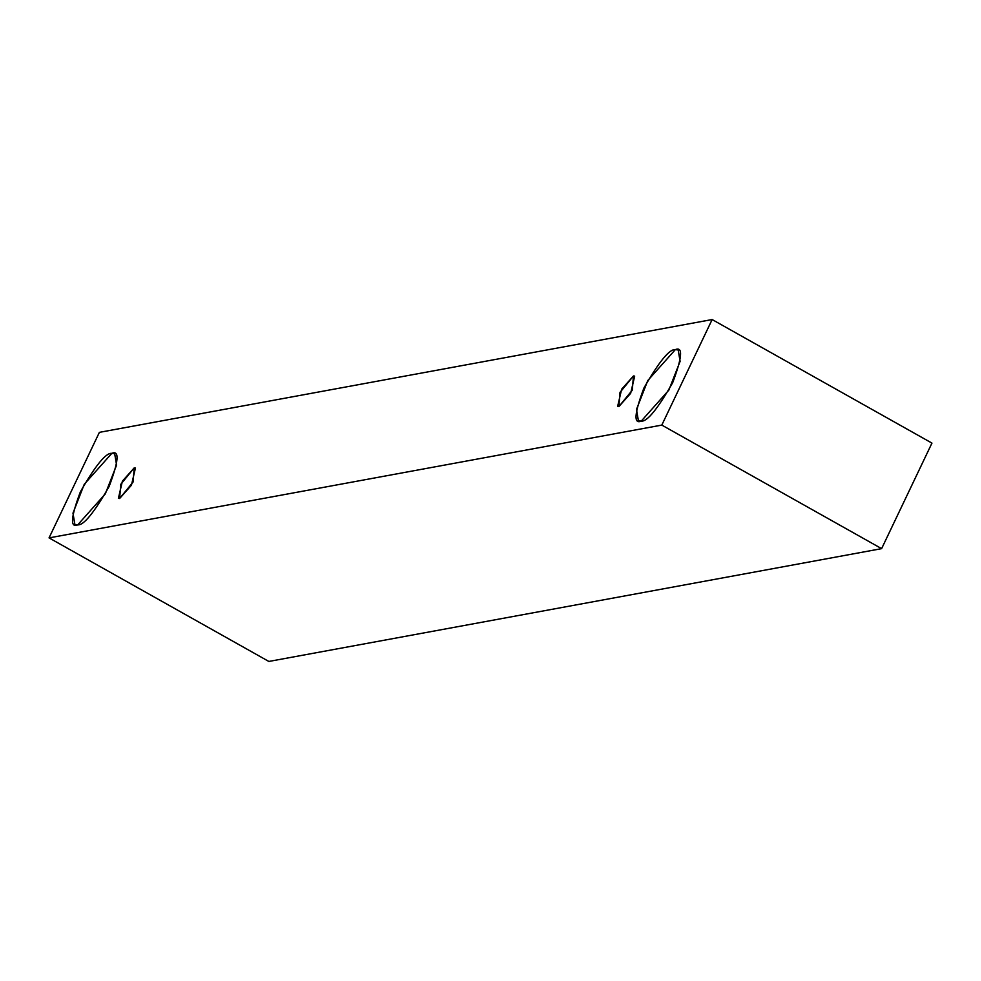<?xml version="1.0" encoding="UTF-8"?>
<svg xmlns="http://www.w3.org/2000/svg" width="981" height="981" viewBox="0 0 981 981"><rect width="100%" height="100%" fill="white"/><g stroke="black" fill="none" stroke-linecap="round" stroke-linejoin="round"><path stroke-width="1.47" d="M268.855 661.452L881.612 548.649L661.807 425.092L49.05 537.895L268.855 661.452L49.05 537.895L99.388 432.351L712.145 319.548L661.807 425.092L881.612 548.649L931.95 443.105L712.145 319.548L931.95 443.105L881.612 548.649L268.855 661.452M49.05 537.895L661.807 425.092L712.145 319.548L99.388 432.351L49.05 537.895M675.345 349.616C683.107 346.342 682.212 357.378 672.659 382.725C657.54 409.102 647.068 421.904 641.243 421.119C633.481 424.405 634.376 413.369 643.928 388.01C659.06 361.633 669.52 348.844 675.345 349.616L647.767 380.567L636.485 409.42L638.398 420.763L641.243 421.119L668.821 390.168L680.103 361.327L678.19 349.972L675.345 349.616M111.834 453.345C119.596 450.071 118.689 461.107 109.136 486.453C94.017 512.83 83.544 525.632 77.732 524.847C69.97 528.134 70.865 517.097 80.417 491.739C95.537 465.362 106.009 452.572 111.834 453.345L84.256 484.295L72.974 513.149L74.887 524.492L77.732 524.847L105.31 493.897L116.592 465.055L114.679 453.7L111.834 453.345M134.225 467.863L133.073 482.051L119.621 498.507L120.773 484.32L134.225 467.863L122.404 481.131L118.394 498.348L119.621 498.507L131.429 485.239L135.452 468.011L134.225 467.863M633.456 375.968L632.304 390.156L618.852 406.612L620.004 392.425L633.456 375.968L621.635 389.224L617.625 406.453L618.852 406.612L630.66 393.344L634.682 376.115L633.456 375.968"/></g></svg>
